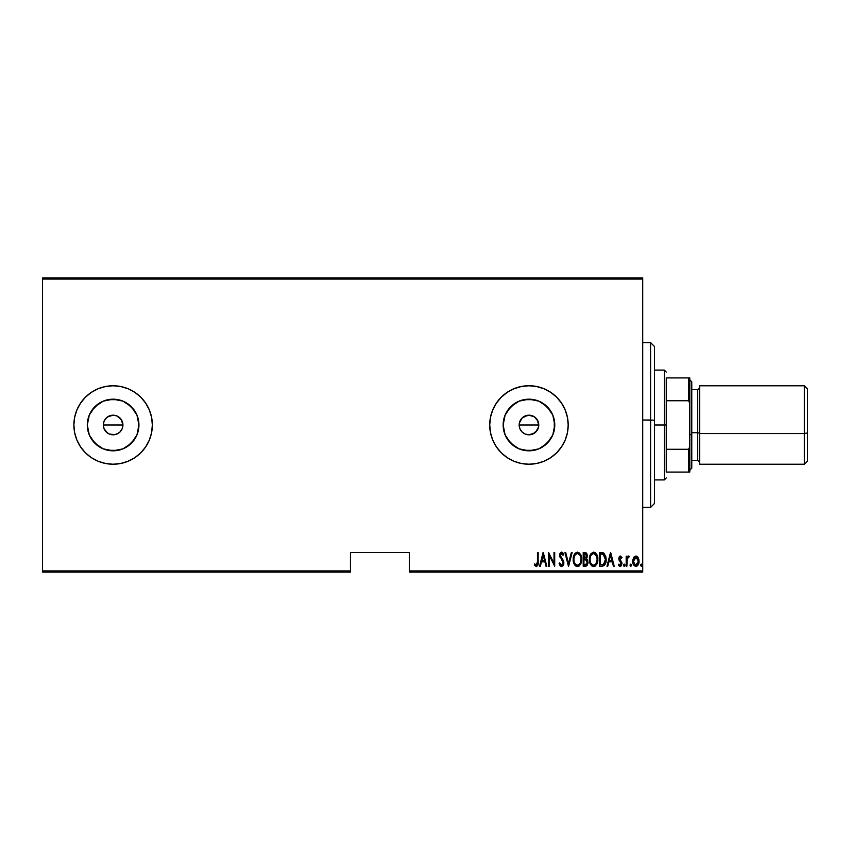 <?xml version="1.0" encoding="UTF-8"?>
<svg xmlns="http://www.w3.org/2000/svg" width="850" height="850" viewBox="0 0 850 850"><rect width="100%" height="100%" fill="white"/><g stroke="black" fill="none" stroke-linecap="round" stroke-linejoin="round"><path stroke-width="1.27" d="M118.692 433.064L115.026 434.616L109.363 434.063L106.176 431.938L107.663 433.149L104.051 428.761L103.307 425L104.061 421.239L103.307 425A9.807 9.807 0 0 1 113.114 415.193A9.807 9.807 0 0 1 122.921 425L121.274 419.549L116.875 415.947L113.124 415.193L109.363 415.937L106.186 418.062L104.061 421.239L105.294 419.082M527.701 415.278L522.028 418.062L519.903 421.239L519.159 425A9.807 9.807 0 0 1 528.966 415.193A9.807 9.807 0 0 1 538.773 425L537.115 419.549L534.416 416.851L528.966 415.193L523.515 416.84L525.449 415.841M503.646 419.964L503.147 425A25.819 25.819 0 0 1 528.966 399.181A25.819 25.819 0 0 1 554.774 425L552.808 434.881L547.219 443.254L538.836 448.853L528.966 450.819L519.084 448.853L510.712 443.254L505.112 434.881L503.147 425L505.112 415.119L510.712 406.746L519.084 401.147L528.966 399.181L538.836 401.147L547.219 406.746L552.808 415.119L554.774 425A25.819 25.819 0 0 1 528.966 450.819A25.819 25.819 0 0 1 503.147 425L503.646 430.036M87.794 419.964L87.306 425A25.819 25.819 0 0 1 113.114 399.181A25.819 25.819 0 0 1 138.933 425L136.967 434.881L131.368 443.254L122.995 448.853L113.114 450.819L103.233 448.853L94.86 443.254L89.271 434.881L87.306 425L89.271 415.119L94.86 406.746L103.233 401.147L113.114 399.181L122.995 401.147L131.368 406.746L136.967 415.119L138.933 425A25.819 25.819 0 0 1 113.114 450.819A25.819 25.819 0 0 1 87.306 425L87.794 430.036M152.341 425A39.227 39.227 0 0 1 113.114 464.228A39.227 39.227 0 0 1 73.886 425L74.641 432.65L76.872 440.013L80.495 446.792L85.372 452.742L91.322 457.619L98.101 461.242L105.464 463.473L113.114 464.228L120.764 463.473L128.127 461.242L134.906 457.619L140.856 452.742L145.732 446.792L149.356 440.013L151.597 432.65L152.341 425L151.597 417.35L149.356 409.987A39.227 39.227 0 0 0 145.743 403.219L140.856 397.258L134.906 392.381L128.127 388.758L120.764 386.527L113.114 385.772L105.464 386.527L98.101 388.758L91.322 392.381L85.372 397.258L80.495 403.208A39.227 39.227 0 0 0 76.882 409.944L74.641 417.35L73.886 425A39.227 39.227 0 0 1 113.114 385.772A39.227 39.227 0 0 1 152.341 425A39.227 39.227 0 0 0 149.366 409.998M145.722 403.187A39.227 39.227 0 0 0 113.135 385.772M113.093 385.772A39.227 39.227 0 0 0 80.516 403.166M76.851 410.029A39.227 39.227 0 0 0 74.651 417.308M74.63 417.382A39.227 39.227 0 0 0 73.886 424.957M568.193 424.947A39.227 39.227 0 0 0 567.449 417.392M567.428 417.297A39.227 39.227 0 0 0 489.728 425A39.227 39.227 0 0 1 528.966 385.772A39.227 39.227 0 0 1 568.193 425L567.439 417.35L565.207 409.987L561.584 403.208L556.697 397.258L550.758 392.381L543.979 388.758L536.616 386.527L528.966 385.772L521.305 386.527L513.952 388.758L507.163 392.381L501.224 397.258L496.347 403.208L492.713 409.987L490.482 417.35L489.728 425L490.482 432.65L492.713 440.013L496.347 446.792L501.224 452.742L507.163 457.619L513.952 461.242L521.305 463.473L528.966 464.228L536.616 463.473L543.979 461.242L550.758 457.619L556.697 452.742L561.584 446.792L565.207 440.013L567.439 432.65L568.193 425A39.227 39.227 0 0 1 528.966 464.228A39.227 39.227 0 0 1 489.728 425A39.227 39.227 0 0 0 528.966 464.228A39.227 39.227 0 0 0 568.193 425M527.053 415.384L530.878 415.384L534.406 416.84L538.018 421.249L538.581 426.913L535.776 432.055M535.904 418.072L536.392 418.604M532.727 415.947L534.65 417.01M528.966 415.193L531.165 415.448M519.488 427.539L519.339 423.087L522.229 417.871M519.339 423.087L521.146 419.082M104.964 419.549L107.663 416.84L113.114 415.193L116.864 415.937L120.052 418.062L122.177 421.249L122.921 425L122.177 428.751L119.882 432.098M120.052 418.062L121.348 419.666M116.875 415.947L118.564 416.851M113.114 415.193L115.324 415.448M111.212 415.384L111.86 415.278M107.663 416.84L109.608 415.841M409.307 572.114L642.727 572.114L642.727 570.934L409.307 570.934L409.307 552.5L350.466 552.5L350.466 570.934L42.5 570.934L42.5 279.066L642.727 279.066L642.727 570.934L642.727 277.886L42.5 277.886L642.727 277.886L642.727 279.066L42.5 279.066L42.5 277.886L42.5 570.934L350.466 570.934L350.466 552.5L409.307 552.5L409.307 570.934L642.727 570.934L642.727 572.114L409.307 572.114L409.307 570.934L409.307 572.114M42.5 572.114L350.466 572.114L350.466 570.934L350.466 572.114L42.5 572.114L42.5 570.934L42.5 572.114M633.537 557.685L632.729 562.073L634.344 565.824L637.054 566.068L638.871 562.902L638.584 558.514L636.607 556.144L633.951 557.058L632.697 561.244C632.549 563.879 633.601 565.601 635.864 566.408C638.127 565.601 639.179 563.879 639.03 561.244L638.191 557.674L635.864 556.017L633.537 557.685M626.886 566.227L626.184 566.227L626.886 566.227L627.173 558.758L629.181 556.367L627.906 556.197L626.886 557.674L626.886 556.197L626.184 556.197L626.184 566.227L626.184 556.197L626.184 566.227L626.886 566.227L627.034 559.417L629.181 556.367L628.479 556.017L626.886 557.674L626.886 556.197L626.184 556.197L626.886 556.197M620.362 556.017L619.108 557.005L618.8 559.045L621.191 564.092L620.426 565.133L618.917 564.113L618.439 565.048L620.638 566.323L621.584 565.324L621.892 562.721L619.501 558.386L620.128 557.292L621.467 558.312L621.956 557.451L620.362 556.017L618.789 558.652L621.254 563.561L620.16 565.176L618.917 564.113L618.439 565.048L620.181 566.408L621.956 563.508L619.491 558.599L620.341 557.249L621.467 558.312L621.956 557.451L620.362 556.017L619.597 556.325M601.949 566.227L604.053 565.654L605.338 563.869L605.859 556.824L603.851 553.116L599.431 552.5L599.431 566.227L601.949 566.227C605.062 565.378 606.443 563.146 606.114 559.534L603.659 552.999L599.431 552.5L599.431 566.227L599.431 552.5L601.077 552.5M586.054 566.132L583.227 566.227L586.628 565.845L587.956 562.976L587.648 560.341L586.372 558.822L587.265 556.293L586.766 553.584L585.937 552.723L583.227 552.5L583.227 566.227L583.227 552.5L583.227 566.227L585.406 566.227L587.987 562.328L586.372 558.822L587.276 555.9L584.768 552.5L583.227 552.5L584.768 552.5M571.37 552.5L572.146 552.5L568.618 566.227L572.146 552.5L571.37 552.5L568.533 563.582L565.686 552.5L564.921 552.5L568.448 566.227L564.921 552.5L568.448 566.227L572.146 552.5L571.37 552.5L568.533 563.582L565.686 552.5L564.921 552.5L565.686 552.5M549.259 566.227L549.259 555.433L554.71 566.227L554.71 552.5L554.009 552.5L554.009 563.327L548.548 552.5L548.548 566.227L549.259 566.227L548.548 566.227L549.259 566.227L549.259 555.433L554.71 566.227L554.71 552.5L554.009 552.5L554.009 563.327L548.548 552.5L548.548 566.227L548.696 552.5M537.466 561.638L536.786 564.995L534.724 563.943L534.289 564.995L536.446 566.567L538.008 564.612L538.167 552.5L537.466 552.5L537.466 561.638L536.318 565.176L534.724 563.943L534.289 564.995L536.265 566.578C537.944 565.622 538.581 564.018 538.167 561.776L538.167 552.5L537.466 552.5L537.466 561.638M149.356 409.987L145.732 403.208M80.495 403.208L76.872 409.987M540.345 566.227L539.569 566.227L543.097 552.5L539.569 566.227L540.345 566.227L541.471 561.829L544.893 561.829L546.019 566.227L546.794 566.227L543.267 552.5L539.569 566.227L540.345 566.227L541.471 561.829L544.893 561.829L546.019 566.227L546.794 566.227L543.267 552.5L546.794 566.227L546.019 566.227M561.563 566.578L563.051 565.696L563.869 562.87L563.327 560.479L560.373 555.762L561.213 553.594L563.029 555.316L563.688 554.476L561.584 552.149L560.044 553.35L559.672 555.889L562.87 561.499L563.051 563.731L561.574 565.176L559.799 562.891L559.109 563.582L560.224 565.898L561.563 566.578L563.869 562.87L560.341 555.294L561.499 553.552L563.029 555.316L563.688 554.476L561.584 552.149L559.64 555.347L563.168 562.849L561.574 565.176L559.799 562.891L559.109 563.582L561.563 566.578M573.197 559.428L573.676 562.796L575.376 565.728L577.437 566.578L579.487 565.707L581.177 562.753L581.644 559.364L581.241 556.166L579.456 552.999L577.373 552.149L575.333 553.063L573.665 556.028L573.197 559.428C572.974 563.019 574.388 565.399 577.437 566.578C580.476 565.367 581.878 562.966 581.644 559.364C581.889 555.719 580.465 553.318 577.373 552.149C574.345 553.403 572.953 555.826 573.197 559.428M589.39 559.428L590.846 564.857L593.629 566.578L596.498 564.687L597.837 559.364L596.689 554.37L595.191 552.638L593.566 552.149L590.506 554.434L589.39 559.417C589.167 563.019 590.58 565.399 593.629 566.578C596.679 565.367 598.081 562.966 597.837 559.364C598.081 555.719 596.657 553.318 593.566 552.149C590.548 553.403 589.156 555.826 589.39 559.428M607.761 566.227L606.996 566.227L610.513 552.5L606.996 566.227L607.761 566.227L608.887 561.829L612.319 561.829L613.445 566.227L614.21 566.227L610.693 552.5L606.996 566.227L607.761 566.227L608.887 561.829L612.319 561.829L613.445 566.227L614.21 566.227L610.693 552.5L614.21 566.227L613.445 566.227M623.539 565.261L624.431 566.366L624.803 564.549L624.07 564.156L623.581 564.899L624.251 564.113L623.539 565.261L624.251 566.408L624.952 565.261L624.251 564.113L624.952 565.261L624.251 566.408L623.539 565.261M630.052 565.261L630.944 566.366L631.316 564.549L630.211 564.549L630.052 565.261L630.764 564.113L630.052 565.261L630.764 564.113L631.465 565.261L630.764 564.113L631.465 565.261L630.668 566.398M640.613 565.261L641.506 566.366L641.878 564.549L641.144 564.156L640.656 564.899L641.325 564.113L640.613 565.261L641.325 564.113L642.026 565.261L641.325 564.113L642.026 565.261L641.325 566.408L642.026 565.261L641.325 566.408L640.613 565.261L641.325 564.113L642.026 565.261L641.325 566.408L640.613 565.261L641.41 566.398M107.663 433.149L109.183 433.989M519.903 428.761L519.159 425L519.903 428.761L522.028 431.938L520.806 430.451M523.504 433.149L525.034 433.989M534.544 433.064L528.966 434.807L525.204 434.063L522.028 431.938M525.204 434.063L528.955 434.807L532.716 434.063L537.115 430.451L534.406 433.16M543.979 461.242L550.758 457.619M556.697 452.742L561.584 446.792M565.207 440.013L566.004 437.92M556.697 397.258L550.758 392.381M73.886 425.043A39.227 39.227 0 0 0 74.63 432.618M74.651 432.692A39.227 39.227 0 0 0 76.851 439.971M76.882 440.056A39.227 39.227 0 0 0 80.474 446.76M80.516 446.834A39.227 39.227 0 0 0 113.093 464.228M113.135 464.228A39.227 39.227 0 0 0 145.722 446.813M145.743 446.781A39.227 39.227 0 0 0 149.356 440.024M98.101 388.758L91.322 392.381M91.651 439.344L98.77 446.462M108.078 450.319L118.15 450.319M127.457 446.462L134.576 439.344M138.433 430.036L138.433 419.964M134.576 410.656L127.457 403.538M118.15 399.681L108.078 399.681M98.77 403.538L91.651 410.656M122.177 421.249L122.921 425L122.177 428.751L122.921 425A9.807 9.807 0 0 1 113.114 434.807A9.807 9.807 0 0 1 103.307 425L104.051 421.249M109.363 434.063L113.114 434.807L116.864 434.063L120.052 431.938L118.564 433.16M116.864 434.063L115.026 434.616M113.114 434.807L111.201 434.616M104.964 430.451L106.186 431.938M103.498 426.913L104.051 428.761M507.503 439.344L514.622 446.462M523.929 450.319L534.002 450.319M543.299 446.462L550.428 439.344M554.274 430.036L554.274 419.964M550.428 410.656L543.299 403.538M534.002 399.681L523.929 399.681M514.622 403.538L507.503 410.656M538.581 426.913L538.773 425A9.807 9.807 0 0 1 528.966 434.807A9.807 9.807 0 0 1 519.159 425L538.773 425L519.159 425M532.716 434.063L530.878 434.616M528.966 434.807L527.053 434.616M522.028 418.062L523.515 416.84M538.018 421.249L538.773 425M537.115 430.451L538.018 428.751M120.052 431.938L122.177 428.751M537.466 552.5L538.167 552.5L538.167 561.776M537.997 564.644L537.753 565.431M537.668 565.601L538.008 564.612M534.289 564.995L534.969 564.219M536.318 565.176L534.724 563.943L536.446 565.165M536.966 564.804L537.264 564.23M537.189 564.411L537.381 563.656M537.423 563.221L537.338 563.933M543.182 555.146L544.531 560.426L541.832 560.426L543.182 555.146L544.531 560.426L541.832 560.426L543.182 555.146M554.009 552.5L554.71 552.5L554.551 566.227M559.109 563.582L559.799 562.891L560.076 563.603M561.393 565.154L562.296 564.921M562.456 564.793L563.168 562.849L562.572 560.926M563.168 562.849L562.87 561.499M561.893 559.906L561.414 559.311M560.161 557.568L559.651 555.709M559.863 553.817L560.278 552.936M560.66 552.511L561.319 552.181M561.999 552.213L562.594 552.596M562.944 553.021L563.518 554.072M563.688 554.476L563.029 555.316L562.519 554.306M560.405 554.721L560.341 555.294M560.66 556.665L561.032 557.281M563.327 560.479L563.826 562.232M563.869 562.87L563.837 563.465M563.752 564.06L561.861 566.557M560.479 556.219L560.352 555.528M573.251 558.259L573.399 557.154M574.058 554.954L573.665 556.028M574.313 554.434L574.94 553.488M581.453 557.069L581.602 558.174M581.634 559.927L581.453 561.616M581.177 562.742L580.306 564.676M579.084 566.047L578 566.525M576.141 566.27L575.386 565.728M575.354 565.707L574.674 564.878M574.653 564.846L573.399 561.68M573.357 561.446L573.251 560.575M573.676 562.796L574.09 563.858M576.502 553.754L577.405 553.552C579.934 554.497 581.113 556.431 580.943 559.353L580.497 562.275M575.439 554.561L576.013 554.041M580.773 561.223L580.943 559.353C581.124 562.317 579.944 564.251 577.405 565.176L578.319 564.995L577.405 565.176C574.898 564.251 573.729 562.339 573.899 559.417L573.941 560.341L573.899 559.417C573.718 556.484 574.887 554.529 577.405 553.552L576.332 553.839M580.773 557.504L580.933 558.896M578.776 554.009L579.774 555.029M579.434 564.166L578.839 564.697M574.069 561.255L573.941 560.341M573.941 558.482L574.419 556.304M586.755 553.584L587.159 554.699M587.254 555.294L587.276 555.9M586.925 557.94L587.212 556.867M586.585 558.96L587.414 559.863M587.977 562.657L587.86 563.624M587.435 564.846L587.084 565.378M585.225 564.814L583.939 564.825L583.939 559.714L586.224 560.044L584.407 559.714L585.884 559.884L587.276 562.328L585.459 564.804L583.939 564.825L583.939 559.714L585.714 559.821M587.276 562.328L586.383 564.506L587.127 563.348M586.213 554.497L586.574 555.932L585.799 554.115M586.543 556.442L583.939 558.312L583.939 553.913L584.896 553.913L586.574 555.932L585.926 557.855L584.418 558.312L586.043 557.717M584.418 558.312L583.939 553.913L584.896 553.913M589.443 558.269L590.251 554.954M590.506 554.434L591.133 553.488M597.794 558.174L597.433 556.155M597.837 559.364L597.646 561.627M597.369 562.742L596.498 564.676M595.244 566.068L594.192 566.525M592.333 566.27L591.589 565.739M591.558 565.707L589.879 562.806M590.835 564.846L589.592 561.68M589.549 561.446L589.443 560.575M592.694 553.754L593.597 553.552C596.126 554.497 597.306 556.431 597.136 559.353L596.689 562.275M593.141 565.133L591.972 564.538M590.102 559.884L590.091 559.417C589.921 556.484 591.09 554.529 593.597 553.552L592.535 553.839M591.377 554.869L592.216 554.041M596.572 556.166L593.831 553.562L596.169 555.326L597.125 558.896M595.988 563.72L597.136 559.353C597.327 562.317 596.148 564.251 593.597 565.176L594.511 564.995L593.597 565.176C591.101 564.251 589.932 562.339 590.091 559.417L590.134 558.482L590.091 559.417M595.638 564.166L595.032 564.697M590.261 561.255L590.134 560.341M590.134 558.482L590.612 556.304M603.054 552.734L603.851 553.127M605.646 555.942L605.869 556.835M606.018 557.781L606.093 558.62M605.636 563.04L605.327 563.869M602.629 554.083L603.564 554.487L602.629 554.083M603.851 554.71L604.541 555.581L603.851 554.71M604.658 555.815L605.391 558.79M605.104 562.031L603.978 564.081M603.16 564.591L600.132 564.825L600.132 553.913L603.245 554.296L605.412 559.534L603.426 564.474L602.682 564.708M601.354 553.924L601.991 553.977M605.327 558.121L605.189 557.313M605.391 560.235L605.327 560.926M610.608 555.146L611.957 560.426L609.248 560.426L610.608 555.146L611.957 560.426L609.248 560.426L610.608 555.146M621.956 557.451L621.467 558.312L620.128 557.292M620.532 557.281L619.703 559.513L621.669 561.956M619.533 558.184L620.574 560.543M621.956 563.508L621.308 565.781M619.884 566.376L618.736 565.558M618.439 565.048L619.151 564.485M618.917 564.113L620.426 565.133M619.746 565.069L621.254 563.561L618.789 558.652L619.161 560.394M620.999 564.591L621.053 562.604M624.952 565.261L624.251 564.113L624.952 565.261L624.251 566.408M624.07 566.366L623.581 565.633M628.479 556.017L629.181 556.367L628.479 556.017L629.181 556.367L628.777 557.43L628.033 557.345M628.777 557.43L628.192 557.281M627.183 558.747L626.949 560.224M627.034 559.417L626.886 562.859M630.764 564.113L631.465 565.261M636.278 556.059L636.979 556.325M637.787 557.048L636.607 556.144M638.849 559.406L638.987 560.352M638.35 564.464L638.679 563.656M637.829 565.335L636.682 566.259M636.671 566.259L636.076 566.398M634.238 565.728L633.601 564.899M633.069 563.699L632.857 562.912M632.74 560.331L632.889 559.396M635.247 565.059L633.399 561.244L633.526 562.519L633.399 561.244L636.183 557.281L638.329 561.244L635.864 565.176L634.695 564.729L635.216 565.048M636.023 557.26L638.212 559.969L637.787 558.758M638.329 561.244L637.032 564.729L638.329 561.244M635.864 565.176L636.491 565.059L635.864 565.176M634.695 564.729L633.866 563.571M634.95 557.526L635.545 557.281M575.726 564.496L575.121 563.805M586.224 560.044L587.201 561.584M591.929 564.496L591.313 563.805M601.077 564.825L600.132 564.825L600.132 553.913L600.706 553.913M602.278 564.761L601.673 564.814M633.696 563.136L633.526 562.519M633.941 558.758L634.27 558.206M654.5 346.598L654.5 420.251L650.579 420.017L650.579 507.386L650.579 420.017L642.727 420.017L654.5 420.251L654.5 346.534L650.579 342.614L650.579 420.017L650.579 342.614L642.727 342.614M642.727 507.386L650.579 507.386L654.5 503.466L654.5 420.251L654.5 503.402M666.273 377.921L666.273 400.733L666.273 377.921L688.628 377.921L666.273 377.921M666.273 425L666.273 400.733L666.273 449.267L666.273 425L664.307 425L666.273 425M654.5 370.079L664.307 370.079L664.307 425L664.307 370.079L666.273 372.034M654.5 425L664.307 425L654.5 425M103.307 425L122.921 425L103.307 425M666.273 472.079L666.273 449.267L666.273 472.079L689.807 472.079L689.807 446.569L688.628 449.267L666.273 449.267L688.628 449.267L688.628 472.079L688.628 449.267L689.807 446.569L689.807 472.079L666.273 472.079M654.5 479.921L664.307 479.921L664.307 425L664.307 479.921L666.273 477.966M689.807 377.921L688.628 377.921L688.628 400.733L689.807 403.431L689.807 446.569L689.807 377.921L689.807 403.431L688.628 400.733L688.628 377.921L689.807 377.921M666.273 400.733L688.628 400.733L666.273 400.733M804.366 433.564L807.5 432.873L807.5 388.907L807.5 432.873L804.366 433.564L804.366 385.772L804.366 433.564L699.614 433.564L804.366 433.564L804.366 464.228L804.366 433.564M689.807 434.839L691.773 434.414L691.773 381.841L691.773 434.414L689.807 434.839M697.659 417.297L697.659 390.543L697.659 432.703L691.773 432.703L697.659 432.703L697.659 460.307L697.659 432.703L699.614 433.128L697.659 432.703L697.659 389.693L691.773 389.693M699.614 385.772L699.614 464.228L699.614 385.783L804.366 385.772L807.5 388.907M807.5 461.082L807.5 432.873L807.5 461.093L804.366 464.228L699.614 464.228M691.773 468.138L691.773 434.414L691.773 468.159L689.807 470.114M689.807 379.886L691.773 381.841M691.773 460.307L697.659 460.307L699.614 462.272M697.659 389.693L699.614 387.728"/></g></svg>
